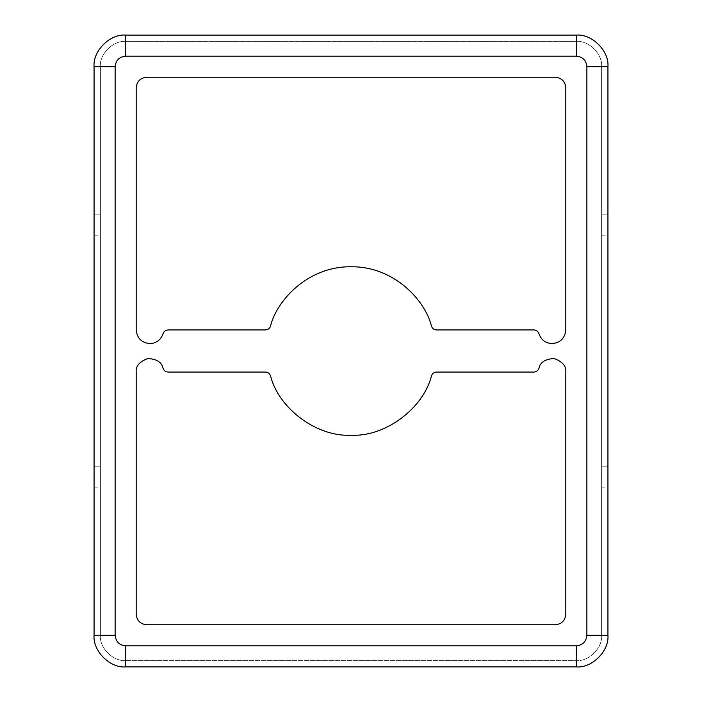 <?xml version="1.0" encoding="UTF-8"?>
<svg xmlns="http://www.w3.org/2000/svg" width="702" height="702" viewBox="0 0 702 702"><rect width="100%" height="100%" fill="white"/><g stroke="black" fill="none" stroke-linecap="round" stroke-linejoin="round"><path stroke-width="0.53" stroke-dasharray="3.51 2.63" d="M565.812 87.75L565.812 329.94C564.943 338.197 560.38 342.76 552.123 343.629C560.38 342.76 564.943 338.197 565.812 329.94L565.812 87.75C565.145 81.397 561.635 77.887 555.282 77.22L146.718 77.22C140.365 77.887 136.855 81.397 136.188 87.75L136.188 329.94C137.057 338.197 141.62 342.76 149.877 343.629C156.432 343.217 160.811 339.917 163.031 333.74C163.882 331.37 165.567 330.098 168.085 329.94L265.453 329.94C267.936 329.791 269.612 328.554 270.489 326.219C276.448 301.202 307.16 266.33 351 266.76C394.84 266.33 425.552 301.202 431.511 326.219C432.388 328.554 434.064 329.791 436.547 329.94L533.915 329.94C536.433 330.098 538.118 331.37 538.969 333.74C541.189 339.917 545.568 343.217 552.123 343.629M270.489 375.781C278.852 408.854 316.927 436.977 351 435.24C385.073 436.977 423.148 408.854 431.511 375.781C423.148 408.854 385.073 436.977 351 435.24C316.927 436.977 278.852 408.854 270.489 375.781C269.612 373.446 267.936 372.209 265.453 372.06L168.085 372.06C165.567 371.902 163.882 370.63 163.031 368.26C161.872 362.346 156.844 359.099 147.955 358.503C139.584 361.548 135.661 366.058 136.188 372.06L136.188 614.25C136.855 620.603 140.365 624.113 146.718 624.78L555.282 624.78C561.635 624.113 565.145 620.603 565.812 614.25L565.812 372.06C566.338 366.058 562.416 361.548 554.045 358.503C545.156 359.099 540.128 362.346 538.969 368.26C538.118 370.63 536.433 371.902 533.915 372.06L436.547 372.06C434.064 372.209 432.388 373.446 431.511 375.781M586.872 635.31C586.205 641.663 582.695 645.173 576.342 645.84L125.658 645.84C119.305 645.173 115.795 641.663 115.128 635.31L115.128 66.69C115.795 60.337 119.305 56.827 125.658 56.16L576.342 56.16C582.695 56.827 586.205 60.337 586.872 66.69L586.872 635.31L601.614 635.31L601.614 66.69C602.746 54.186 588.846 40.286 576.342 41.418L125.658 41.418C113.154 40.286 99.254 54.186 100.386 66.69L100.386 635.31C99.254 647.814 113.154 661.714 125.658 660.582L576.342 660.582C588.846 661.714 602.746 647.814 601.614 635.31C602.746 647.814 588.846 661.714 576.342 660.582C588.846 661.714 602.746 647.814 601.614 635.31C602.746 647.814 588.846 661.714 576.342 660.582L576.342 645.84C582.695 645.173 586.205 641.663 586.872 635.31L586.872 66.69C586.205 60.337 582.695 56.827 576.342 56.16L125.658 56.16C119.305 56.827 115.795 60.337 115.128 66.69L115.128 635.31C115.795 641.663 119.305 645.173 125.658 645.84L576.342 645.84L576.342 660.582L125.658 660.582L576.342 660.582L125.658 660.582L125.658 645.84L125.658 660.582C113.154 661.714 99.254 647.814 100.386 635.31C99.254 647.814 113.154 661.714 125.658 660.582C113.154 661.714 99.254 647.814 100.386 635.31L115.128 635.31L100.386 635.31L100.386 66.69L100.386 635.31L100.386 66.69L115.128 66.69L100.386 66.69C99.254 54.186 113.154 40.286 125.658 41.418C113.154 40.286 99.254 54.186 100.386 66.69C99.254 54.186 113.154 40.286 125.658 41.418L125.658 56.16L125.658 41.418L576.342 41.418L125.658 41.418L576.342 41.418L576.342 56.16L576.342 41.418C588.846 40.286 602.746 54.186 601.614 66.69C602.746 54.186 588.846 40.286 576.342 41.418C588.846 40.286 602.746 54.186 601.614 66.69L586.872 66.69L601.614 66.69L601.614 635.31L601.614 66.69L601.614 635.31L586.872 635.31M538.969 333.74C538.118 331.37 536.433 330.098 533.915 329.94L436.547 329.94M431.511 326.219C425.552 301.202 394.84 266.33 351 266.76C307.16 266.33 276.448 301.202 270.489 326.219M168.085 329.94C165.567 330.098 163.882 331.37 163.031 333.74M136.188 329.94L136.188 87.75M146.718 77.22L555.282 77.22M555.282 624.78L146.718 624.78M136.188 614.25L136.188 372.06M163.031 368.26C163.882 370.63 165.567 371.902 168.085 372.06L265.453 372.06M533.915 372.06C536.433 371.902 538.118 370.63 538.969 368.26M565.812 372.06L565.812 614.25M576.342 666.9L125.658 666.9C110.03 668.313 92.655 650.938 94.068 635.31L94.068 66.69C92.655 51.062 110.03 33.687 125.658 35.1L576.342 35.1C591.97 33.687 609.345 51.062 607.932 66.69L607.932 635.31C609.345 650.938 591.97 668.313 576.342 666.9C591.97 668.313 609.345 650.938 607.932 635.31L607.932 66.69C609.345 51.062 591.97 33.687 576.342 35.1L125.658 35.1C110.03 33.687 92.655 51.062 94.068 66.69L94.068 635.31C92.655 650.938 110.03 668.313 125.658 666.9L576.342 666.9M100.386 214.11L100.386 235.17L100.386 214.11L100.386 235.17L100.386 214.11L94.068 214.11L94.068 235.17L94.068 214.11L94.068 235.17L94.068 214.11L100.386 214.11M100.386 466.83L100.386 487.89L100.386 466.83L100.386 487.89L100.386 466.83L94.068 466.83L94.068 487.89L94.068 466.83L94.068 487.89L94.068 466.83L100.386 466.83M601.614 214.11L601.614 235.17L601.614 214.11L601.614 235.17L601.614 214.11L607.932 214.11L607.932 235.17L607.932 214.11L607.932 235.17L607.932 214.11L601.614 214.11M601.614 466.83L601.614 487.89L601.614 466.83L601.614 487.89L601.614 466.83L607.932 466.83L607.932 487.89L607.932 466.83L607.932 487.89L607.932 466.83L601.614 466.83M601.614 487.89L607.932 487.89M94.068 487.89L100.386 487.89M601.614 235.17L607.932 235.17M94.068 235.17L100.386 235.17"/><path stroke-width="1.05" d="M552.123 343.629C560.38 342.76 564.943 338.197 565.812 329.94C564.943 338.197 560.38 342.76 552.123 343.629C545.568 343.217 541.189 339.917 538.969 333.74C541.189 339.917 545.568 343.217 552.123 343.629C545.568 343.217 541.189 339.917 538.969 333.74C538.118 331.37 536.433 330.098 533.915 329.94L436.547 329.94C434.064 329.791 432.388 328.554 431.511 326.219C425.552 301.202 394.84 266.33 351 266.76C307.16 266.33 276.448 301.202 270.489 326.219C269.612 328.554 267.936 329.791 265.453 329.94L168.085 329.94C165.567 330.098 163.882 331.37 163.031 333.74C160.811 339.917 156.432 343.217 149.877 343.629C156.432 343.217 160.811 339.917 163.031 333.74C160.811 339.917 156.432 343.217 149.877 343.629C141.62 342.76 137.057 338.197 136.188 329.94C137.057 338.197 141.62 342.76 149.877 343.629C141.62 342.76 137.057 338.197 136.188 329.94L136.188 87.75C136.855 81.397 140.365 77.887 146.718 77.22L555.282 77.22C561.635 77.887 565.145 81.397 565.812 87.75L565.812 329.94L565.812 87.75C565.145 81.397 561.635 77.887 555.282 77.22C561.635 77.887 565.145 81.397 565.812 87.75M351 435.24C316.927 436.977 278.852 408.854 270.489 375.781C278.852 408.854 316.927 436.977 351 435.24C385.073 436.977 423.148 408.854 431.511 375.781C423.148 408.854 385.073 436.977 351 435.24M125.658 645.84L576.342 645.84C582.695 645.173 586.205 641.663 586.872 635.31L586.872 66.69C586.205 60.337 582.695 56.827 576.342 56.16L125.658 56.16C119.305 56.827 115.795 60.337 115.128 66.69L115.128 635.31C115.795 641.663 119.305 645.173 125.658 645.84L125.658 666.9L576.342 666.9C591.97 668.313 609.345 650.938 607.932 635.31C609.345 650.938 591.97 668.313 576.342 666.9L125.658 666.9C110.03 668.313 92.655 650.938 94.068 635.31C92.655 650.938 110.03 668.313 125.658 666.9L125.658 645.84C119.305 645.173 115.795 641.663 115.128 635.31L94.068 635.31L94.068 66.69L94.068 635.31L115.128 635.31L115.128 66.69L94.068 66.69C92.655 51.062 110.03 33.687 125.658 35.1C110.03 33.687 92.655 51.062 94.068 66.69L115.128 66.69C115.795 60.337 119.305 56.827 125.658 56.16L125.658 35.1L576.342 35.1L125.658 35.1L125.658 56.16L576.342 56.16L576.342 35.1C591.97 33.687 609.345 51.062 607.932 66.69C609.345 51.062 591.97 33.687 576.342 35.1L576.342 56.16C582.695 56.827 586.205 60.337 586.872 66.69L607.932 66.69L607.932 635.31L586.872 635.31C586.205 641.663 582.695 645.173 576.342 645.84L576.342 666.9L576.342 645.84L125.658 645.84M431.511 375.781C432.388 373.446 434.064 372.209 436.547 372.06C434.064 372.209 432.388 373.446 431.511 375.781C432.388 373.446 434.064 372.209 436.547 372.06L533.915 372.06C536.433 371.902 538.118 370.63 538.969 368.26C540.128 362.346 545.156 359.099 554.045 358.503C562.416 361.548 566.338 366.058 565.812 372.06L565.812 614.25C565.145 620.603 561.635 624.113 555.282 624.78L146.718 624.78C140.365 624.113 136.855 620.603 136.188 614.25L136.188 372.06C135.661 366.058 139.584 361.548 147.955 358.503C156.844 359.099 161.872 362.346 163.031 368.26C163.882 370.63 165.567 371.902 168.085 372.06L265.453 372.06C267.936 372.209 269.612 373.446 270.489 375.781C269.612 373.446 267.936 372.209 265.453 372.06L168.085 372.06C165.567 371.902 163.882 370.63 163.031 368.26C161.872 362.346 156.844 359.099 147.955 358.503C139.584 361.548 135.661 366.058 136.188 372.06L136.188 614.25C136.855 620.603 140.365 624.113 146.718 624.78L555.282 624.78C561.635 624.113 565.145 620.603 565.812 614.25C565.145 620.603 561.635 624.113 555.282 624.78M436.547 329.94C434.064 329.791 432.388 328.554 431.511 326.219C432.388 328.554 434.064 329.791 436.547 329.94L533.915 329.94C536.433 330.098 538.118 331.37 538.969 333.74M270.489 326.219C269.612 328.554 267.936 329.791 265.453 329.94C267.936 329.791 269.612 328.554 270.489 326.219C276.448 301.202 307.16 266.33 351 266.76C394.84 266.33 425.552 301.202 431.511 326.219M168.085 329.94L265.453 329.94L168.085 329.94C165.567 330.098 163.882 331.37 163.031 333.74M136.188 87.75C136.855 81.397 140.365 77.887 146.718 77.22C140.365 77.887 136.855 81.397 136.188 87.75L136.188 329.94M555.282 77.22L146.718 77.22M146.718 624.78C140.365 624.113 136.855 620.603 136.188 614.25M136.188 372.06C135.661 366.058 139.584 361.548 147.955 358.503C156.844 359.099 161.872 362.346 163.031 368.26M265.453 372.06C267.936 372.209 269.612 373.446 270.489 375.781M533.915 372.06L436.547 372.06L533.915 372.06C536.433 371.902 538.118 370.63 538.969 368.26C540.128 362.346 545.156 359.099 554.045 358.503C562.416 361.548 566.338 366.058 565.812 372.06C566.338 366.058 562.416 361.548 554.045 358.503C545.156 359.099 540.128 362.346 538.969 368.26M565.812 614.25L565.812 372.06M607.932 635.31L607.932 66.69L586.872 66.69L586.872 635.31L607.932 635.31"/></g></svg>
